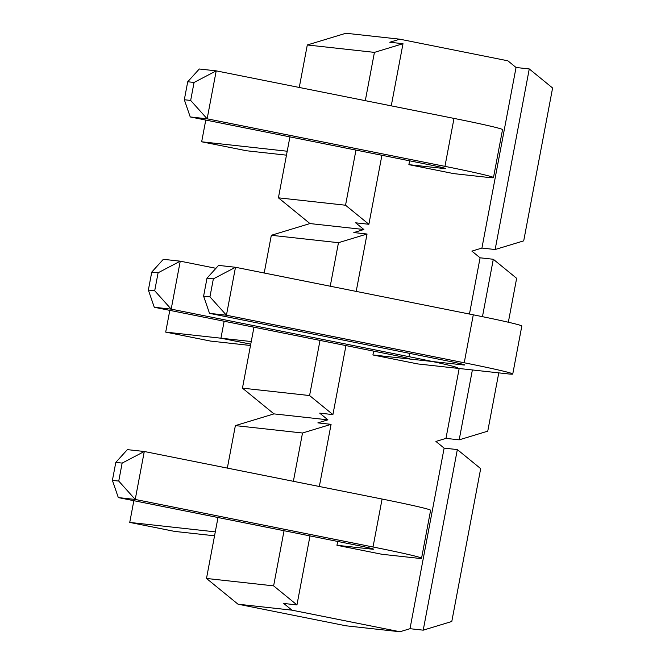 <?xml version="1.0" encoding="UTF-8"?>
<svg xmlns="http://www.w3.org/2000/svg" width="665" height="665" viewBox="0 0 665 665"><rect width="100%" height="100%" fill="white"/><g stroke="black" fill="none" stroke-linecap="round" stroke-linejoin="round"><path stroke-width="1" d="M184.321 99.742L190.664 100.44L194.064 82.46L187.721 81.753L184.321 99.742L190.232 116.949L428.027 164.496A27.465 0.781 10.7 0 1 445.5 168.544A27.465 0.781 10.7 0 1 443.771 168.494L408.875 164.646L409.607 160.805L408.875 164.646L453.771 173.623L488.659 177.472A76.284 2.178 -169.3 0 0 493.472 177.605A76.284 2.178 -169.3 0 0 444.943 166.358L207.148 118.811L190.232 116.949M287.214 151.229L201.661 141.795L246.557 150.764L286.474 155.169M187.721 81.753L199.3 68.994L216.216 70.856L207.148 118.811L190.664 100.44M493.472 177.605L502.532 129.65A76.284 2.178 -169.3 0 0 454.004 118.403L216.216 70.856L194.064 82.46M205.768 120.057L201.661 141.795M148.362 290.056L154.704 290.755L158.104 272.775L151.761 272.076L148.362 290.056L154.272 307.263L392.067 354.811A27.465 0.781 10.7 0 1 409.54 358.859A27.465 0.781 10.7 0 1 407.803 358.809L372.915 354.96L373.647 351.128L372.915 354.96L417.811 363.938L452.699 367.787A76.284 2.178 -169.3 0 0 457.512 367.928A76.284 2.178 -169.3 0 0 408.983 356.673L171.188 309.134L154.272 307.263M224.147 321.237L220.938 338.202L251.254 341.544L165.701 332.109L210.597 341.087L250.514 345.484M151.761 272.076L163.332 259.308L180.248 261.179L171.188 309.134L154.704 290.755M215.942 268.311L180.248 261.179L158.104 272.775M169.808 310.372L165.701 332.109M112.402 480.379L118.744 481.078L122.144 463.098L115.801 462.391L112.402 480.379L118.312 497.586L356.108 545.125A27.465 0.781 10.7 0 1 373.58 549.182A27.465 0.781 10.7 0 1 371.843 549.132L336.956 545.283L337.679 541.443L336.956 545.283L381.851 554.261L416.739 558.101A76.284 2.178 -169.3 0 0 421.552 558.243A76.284 2.178 -169.3 0 0 373.023 546.996L135.228 499.448L118.312 497.586M215.294 531.867L129.742 522.424L174.637 531.402L214.546 535.807M115.801 462.391L127.372 449.631L144.288 451.493L135.228 499.448L118.744 481.078M421.552 558.243L430.612 510.288A76.284 2.178 -169.3 0 0 382.084 499.041L144.288 451.493L122.144 463.098M133.848 500.687L129.742 522.424M206.491 578.459L238.02 604.202L346.049 625.807L238.02 604.202L291.943 610.154L238.02 604.202L206.491 578.459L218.004 517.52L206.491 578.459L273.623 585.865L284.046 530.72L273.623 585.865L206.491 578.459M235.368 425.608L227.339 468.102L235.368 425.608L273.98 413.888L235.368 425.608L302.509 433.006L331.079 424.337L319.333 486.497L331.079 424.337L317.862 422.882L331.079 424.337L302.509 433.006L235.368 425.608M242.451 388.144L273.98 413.888L327.903 419.831L317.862 422.882L327.903 419.831L273.98 413.888L242.451 388.144L253.964 327.197L242.451 388.144L309.582 395.55L320.006 340.405L309.582 395.55L242.451 388.144M271.328 235.285L264.204 273.007L271.328 235.285L338.468 242.692L367.038 234.022L356.199 291.403L367.038 234.022L353.822 232.559L367.038 234.022L338.468 242.692L330.239 286.216L338.468 242.692L271.328 235.285L309.948 223.565L271.328 235.285M278.411 197.821L309.948 223.565L363.863 229.516L353.822 232.559L363.863 229.516L309.948 223.565L278.411 197.821L289.923 136.882L278.411 197.821L345.542 205.227L355.966 150.082L345.542 205.227L278.411 197.821M307.297 44.971L299.267 87.464L307.297 44.971L374.428 52.377L402.998 43.699L391.253 105.86L402.998 43.699L389.781 42.244L402.998 43.699L374.428 52.377L365.301 100.664L374.428 52.377L307.297 44.971L345.908 33.25L307.297 44.971M399.823 39.193L345.908 33.25L399.823 39.193L507.852 60.798L516.048 67.489L481.925 248.07L495.142 249.525L529.265 68.944L552.598 87.996L523.712 240.855L495.142 249.525L529.265 68.944L516.048 67.489L481.925 248.07L495.142 249.525L523.712 240.855L552.598 87.996L529.265 68.944L516.048 67.489L507.852 60.798L399.823 39.193L389.781 42.244L399.823 39.193M480.088 257.804L471.884 251.112L481.925 248.07L471.884 251.112L480.088 257.804L469.457 314.046L480.088 257.804L493.305 259.267L516.639 278.319L508.334 322.242L516.639 278.319L493.305 259.267L482.457 316.673L493.305 259.267L480.088 257.804M355.667 222.825L363.863 229.516L355.667 222.825L368.884 224.28L345.542 205.227L368.884 224.28L355.667 222.825M319.707 413.14L327.903 419.831L319.707 413.14L332.916 414.594L309.582 395.55L332.916 414.594L319.707 413.14M283.739 603.454L291.943 610.154L399.964 631.75L410.006 628.699L423.223 630.162L451.793 621.484L480.679 468.634L457.337 449.582L444.129 448.127L410.006 628.699L423.223 630.162L457.337 449.582L444.129 448.127L435.924 441.435L445.966 438.385L459.183 439.839L472.383 369.956L459.183 439.839L487.753 431.169L498.775 372.865L487.753 431.169L459.183 439.839L445.966 438.385L459.174 368.501L445.966 438.385L435.924 441.435L444.129 448.127L410.006 628.699L399.964 631.75L346.049 625.807L399.964 631.75L291.943 610.154L283.739 603.454L296.956 604.917L273.623 585.865L296.956 604.917L283.739 603.454M381.918 155.269L368.884 224.28L381.918 155.269M293.381 481.302L302.509 433.006L293.381 481.302M309.998 535.907L296.956 604.917L309.998 535.907M345.958 345.592L332.916 414.594L345.958 345.592M203.606 296.149L209.949 296.848L213.349 278.868L206.998 278.17L203.606 296.149L209.517 313.356L447.312 360.904A27.465 0.781 10.7 0 1 464.777 364.952A27.465 0.781 10.7 0 1 463.048 364.902L372.915 354.96L417.811 363.938L507.944 373.88A76.284 2.178 -169.3 0 0 512.757 374.021A76.284 2.178 -169.3 0 0 464.228 362.766L226.433 315.227L209.517 313.356M220.938 338.202L250.763 344.162M206.998 278.17L218.577 265.401L235.493 267.272L226.433 315.227L209.949 296.848M512.757 374.021L521.817 326.066A76.284 2.178 -169.3 0 0 473.289 314.811L235.493 267.272L213.349 278.868M381.851 554.261L336.956 545.283M453.771 173.623L408.875 164.646M451.793 621.484L480.679 468.634L457.337 449.582L423.223 630.162L451.793 621.484M443.771 168.494L443.871 167.954M444.943 166.358L454.004 118.403M407.803 358.809L407.911 358.277M408.983 356.673L409.607 353.364M371.843 549.132L371.943 548.592M373.023 546.996L382.084 499.041M463.048 364.902L463.148 364.37M464.228 362.766L473.289 314.811"/></g></svg>

